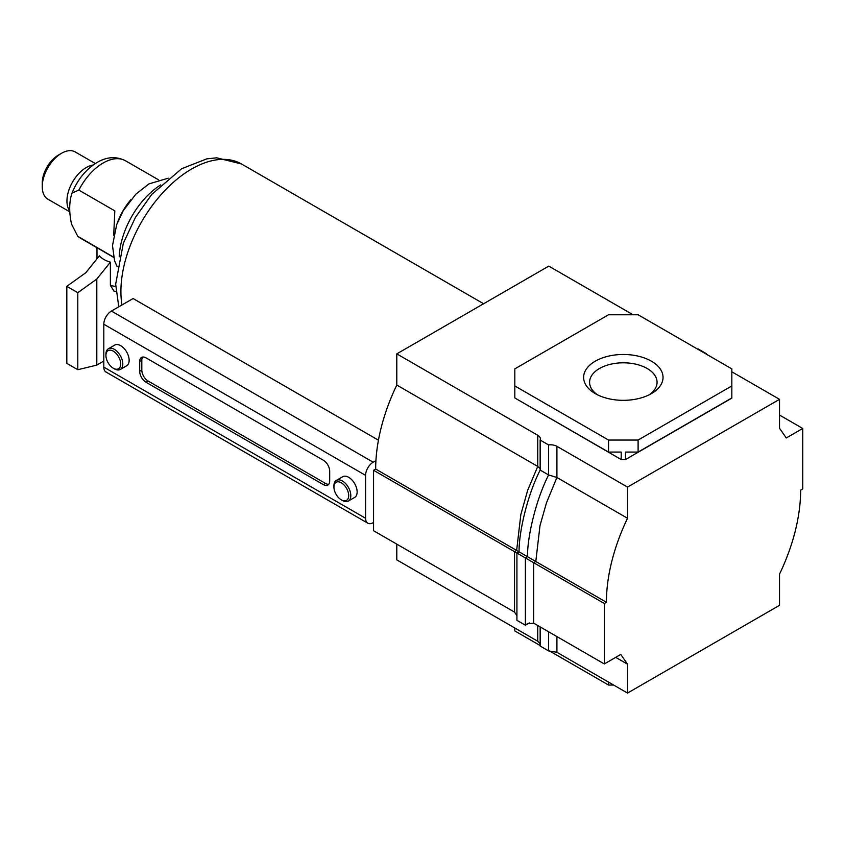 <?xml version="1.0" encoding="UTF-8"?>
<svg xmlns="http://www.w3.org/2000/svg" width="845" height="845" viewBox="0 0 845 845"><rect width="100%" height="100%" fill="white"/><g stroke="black" fill="none" stroke-linecap="round" stroke-linejoin="round"><path stroke-width="1.27" d="M651.41 361.195A39.704 22.921 180 0 1 651.41 393.612A39.704 22.921 180 0 1 595.25 393.622A39.704 22.921 180 0 1 595.25 393.612A39.704 22.921 180 0 1 595.25 361.195A39.704 22.921 180 0 1 651.41 361.195M649.118 394.837A33.737 19.477 -0 0 0 657.061 382.278A33.737 19.477 -0 0 0 647.185 368.504A33.737 19.477 -0 0 0 610.417 364.29A33.737 19.477 -0 0 0 589.588 382.278A33.737 19.477 -0 0 0 597.531 394.837M396.791 544.138L396.791 559.855L537.747 641.239L540.156 643.753M514.531 612.107L373.564 530.723L373.564 470.274L514.531 551.658L514.531 612.107L516.929 615.751M633.042 314.762L548.785 266.112L396.791 353.875L396.791 385.045L537.747 466.429L527.692 490.237L520.837 514.542L516.644 550.433L375.676 469.049L373.564 470.274M396.791 385.045A144.495 83.423 120 0 0 375.676 469.049M627.529 487.09L779.523 399.336L779.523 428.225L786.283 437.974L802.75 428.468L802.75 488.917L800.637 490.142A144.495 83.423 -60 0 1 779.523 574.146L779.523 605.316L627.529 693.069L627.529 664.191L620.769 654.431L604.312 663.948L604.312 603.488L606.414 602.274A144.495 83.423 -60 0 1 627.529 518.26L627.529 487.09L556.908 446.318A8.957 5.176 180 0 0 548.595 444.935L540.156 440.055A8.957 5.176 180 0 0 540.377 438.914A8.957 5.176 180 0 0 537.747 435.259L396.791 353.875M627.529 518.26L556.908 477.488L546.472 502.828L539.997 525.601L535.793 561.492L516.644 550.433L514.531 551.658L516.929 553.042L516.929 620.325L525.379 625.194L529.329 622.913M731.833 385.943L731.833 368.874L638.102 314.762L608.548 314.762L514.816 368.874L514.816 385.943L608.548 440.055L638.102 440.055L731.833 385.943L731.833 398.132L625.458 459.553L621.202 459.553L514.816 397.953L608.548 452.075L621.202 452.075L621.202 459.553M627.529 693.069L556.908 652.298L548.595 650.914L540.156 646.034L540.156 626.905M627.529 664.191L615.709 657.357M604.312 663.948L533.691 623.166L527.354 623.8L525.379 625.194L525.379 557.922L516.929 553.042L519.041 551.827C518.872 532.192 527.238 495.455 540.156 470.073L540.156 440.055M604.312 603.488L525.379 557.922L527.481 556.697C527.312 537.061 535.688 500.335 548.595 474.943L556.908 477.488L556.908 446.318M606.414 602.274L535.793 561.492L533.691 562.717L533.691 623.166M779.523 399.336L731.833 371.8M706.378 354.171A8.957 5.176 180 0 1 706.504 353.759L698.065 348.89A8.957 5.176 180 0 1 697.347 348.964M802.75 428.468L779.523 415.053M638.102 440.055L638.102 452.075L731.833 397.953M625.458 459.553L625.458 452.075L638.102 452.075M608.548 440.055L608.548 452.075M514.816 385.943L514.816 397.953M549.313 650.84L608.548 685.041L613.618 685.041M514.816 628.004L514.816 630.93L540.156 645.548M608.548 685.041L608.548 682.116M537.747 435.259L537.747 466.429L540.156 468.563M540.156 470.073L548.595 474.943L548.595 444.935M548.595 631.775L548.595 650.914M114.36 368.842L113.314 368.23A10.446 6.031 -120 0 0 120.698 363.963A10.446 6.031 -120 0 0 113.314 351.171A10.446 6.031 -120 0 0 105.921 355.428A10.446 6.031 -120 0 0 113.314 368.23L114.36 368.842A11.946 6.897 60 0 0 120.339 369.434L126.665 365.779A11.946 6.897 -120 0 0 128.503 356.21A11.946 6.897 -120 0 0 120.698 345.679A11.946 6.897 -120 0 0 114.73 345.087L108.392 348.753A11.946 6.897 60 0 1 114.36 349.344A11.946 6.897 60 0 1 122.166 359.864A11.946 6.897 60 0 1 120.339 369.434M105.921 355.428L105.921 354.213A11.946 6.897 60 0 1 108.392 348.753M342.362 500.472L341.306 499.86A10.446 6.031 -120 0 0 348.7 495.603A10.446 6.031 -120 0 0 341.306 482.801A10.446 6.031 -120 0 0 333.923 487.069A10.446 6.031 -120 0 0 341.306 499.86L342.362 500.472A11.946 6.897 60 0 0 348.33 501.064L354.668 497.409A11.946 6.897 -120 0 0 356.495 487.84A11.946 6.897 -120 0 0 348.7 477.319A11.946 6.897 -120 0 0 342.721 476.728L336.394 480.382A11.946 6.897 60 0 1 342.362 480.974A11.946 6.897 60 0 1 350.168 491.494A11.946 6.897 60 0 1 348.33 501.064M333.923 487.069L333.923 485.843A11.946 6.897 60 0 1 336.394 480.382M375.93 460.62L373.184 462.204L111.413 311.066L133.109 298.538L378.444 440.182M139.7 371.282A8.957 5.176 -120 0 0 146.027 382.246L323.36 484.629A8.957 5.176 -120 0 0 327.839 485.072A8.957 5.176 -120 0 0 329.698 480.974L329.698 471.225A8.957 5.176 -120 0 0 323.36 460.25L146.027 357.868A8.957 5.176 -120 0 0 141.548 357.424A8.957 5.176 -120 0 0 139.7 361.523L139.7 371.282L141.812 370.057A8.957 5.176 -120 0 0 148.139 381.032L325.473 483.414A8.957 5.176 -120 0 0 328.768 484.248M111.413 311.066A10.753 6.2 120 0 0 103.808 324.226L103.808 367.131A10.753 6.2 120 0 0 106.037 372.053L367.807 523.192A10.753 6.2 120 0 0 373.184 522.654L373.564 522.442M373.184 462.204A10.753 6.2 120 0 0 365.589 475.365L365.589 518.27A10.753 6.2 120 0 0 367.807 523.192M160.708 184.907A61.505 35.511 120 0 0 119.219 256.764M142.731 357.034A8.957 5.176 -120 0 0 141.812 360.308L141.812 370.057M42.25 186.703L42.25 183.038A22.804 13.171 -60 0 1 58.379 155.11L61.548 153.272A27.283 15.759 120 0 0 42.25 186.703A27.283 15.759 120 0 0 47.901 199.188L69.829 211.852M95.316 163.539L75.194 151.931A27.283 15.759 120 0 0 61.548 153.272L58.379 155.11M103.808 361.037L96.805 365.093L77.803 369.719L66.818 363.382L66.818 286.349L85.82 272.713L99.404 255.813A23.882 13.795 0 0 0 103.977 259.51A23.882 13.795 0 0 0 110.389 262.151L110.389 285.378L113.969 291.081L115.966 291.451M117.096 223.545A44.785 25.857 -60 0 1 130.88 199.673M113.526 257.081L77.782 236.315L71.54 224.126C69.089 212.866 69.089 203.022 71.54 194.603L72.036 193.082L78.86 190.104L114.814 210.87L113.705 235.269M77.803 369.719L77.803 292.687L66.818 286.349M110.389 262.151L96.805 279.051L77.803 292.687M96.805 365.093L96.805 279.051M537.747 625.511L537.747 641.239M556.908 636.581L556.908 652.298M483.604 303.746L241.638 164.046A100.016 57.745 120 0 0 241.543 163.993A100.016 57.745 120 0 0 191.635 169A100.016 57.745 120 0 0 120.909 291.493A100.016 57.745 120 0 0 121.965 304.971M365.589 518.27L103.808 367.131M365.589 475.365L103.808 324.226M148.139 381.032L146.027 382.246M141.812 360.308L139.7 361.523M325.473 483.414L323.36 484.629M78.86 190.104A44.785 25.857 -60 0 1 103.132 163A44.785 25.857 -60 0 1 125.525 160.782C116.388 156.167 106.935 156.716 97.164 162.409C85.958 169.306 77.582 179.52 72.036 193.082M115.702 286.455A23.882 13.795 180 0 1 110.389 285.378M69.776 210.944A27.283 15.759 -60 0 1 69.417 188.636A27.283 15.759 -60 0 1 86.243 167.542A27.283 15.759 -60 0 1 93.14 165.029M113.579 257.313L80.74 238.353A44.785 25.857 -60 0 1 78.86 237.065M241.543 163.993L216.711 157.825L206.867 158.839L181.654 168.725L151.794 194.371L135.432 217.387L123.328 243.265L115.67 284.163L118.775 306.82M117.17 266.661L114.571 260.82L112.501 245.589L116.684 224.664L123.148 210.838L135.887 194.118L148.973 183.893L168.261 178.168M158.364 179.742L125.525 160.782M77.782 236.315L80.74 238.353M96.985 258.823L96.985 247.733"/></g></svg>
